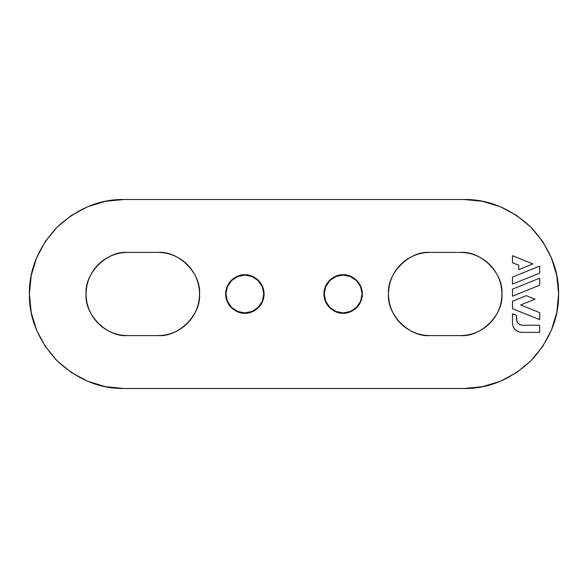 <?xml version="1.0" encoding="UTF-8"?>
<svg xmlns="http://www.w3.org/2000/svg" width="588" height="588" viewBox="0 0 588 588"><rect width="100%" height="100%" fill="white"/><g stroke="black" fill="none" stroke-linecap="round" stroke-linejoin="round"><path stroke-width="0.88" d="M558.6 294L556.785 312.434L551.404 330.162L542.673 346.501L530.92 360.819L516.602 372.571L500.263 381.303L482.535 386.684L464.101 388.499L123.899 388.499L105.465 386.684L87.737 381.303L71.398 372.571L57.08 360.819L45.327 346.501L36.596 330.162L31.215 312.434L29.4 294L31.215 275.566L36.596 257.838L45.327 241.499L57.08 227.181L71.398 215.429L87.737 206.697L105.465 201.316L123.899 199.501L464.101 199.501L482.535 201.316L500.263 206.697L516.602 215.429L530.92 227.181L542.673 241.499L551.404 257.838L556.785 275.566L558.6 294C558.923 269.885 549.699 247.607 530.92 227.181C510.494 208.402 488.216 199.178 464.101 199.501L123.899 199.501C99.784 199.178 77.506 208.402 57.08 227.181C38.301 247.607 29.077 269.885 29.4 294C29.077 318.115 38.301 340.393 57.08 360.819C77.506 379.598 99.784 388.822 123.899 388.499L464.101 388.499C488.216 388.822 510.494 379.598 530.92 360.819C549.699 340.393 558.923 318.115 558.6 294M244.858 274.772L237.501 276.235L231.26 280.402L227.093 286.643L225.63 294L227.093 301.357L231.26 307.597L237.501 311.765L244.858 313.228L252.223 311.765L258.455 307.597L262.623 301.357L264.093 294L262.623 286.643L258.455 280.402L252.223 276.235L244.858 274.772C239.235 273.993 225.895 279.763 225.63 294C225.895 308.23 239.235 313.999 244.858 313.228C250.488 313.999 263.828 308.23 264.093 294C263.828 279.763 250.488 273.993 244.858 274.772L244.858 274.772M343.142 274.772L335.777 276.235L329.545 280.402L325.377 286.643L323.907 294L325.377 301.357L329.545 307.597L335.777 311.765L343.142 313.228L350.499 311.765L356.74 307.597L360.907 301.357L362.37 294L360.907 286.643L356.74 280.402L350.499 276.235L343.142 274.772C337.512 274.001 324.172 279.77 323.907 294C324.172 308.237 337.512 314.007 343.142 313.228C348.765 314.007 362.105 308.237 362.37 294C362.105 279.77 348.765 274.001 343.142 274.772L343.142 274.772M173.835 255.582C168.741 253.472 163.435 252.421 157.922 252.421L127.677 252.421C122.164 252.421 116.865 253.472 111.771 255.582C106.671 257.698 102.18 260.697 98.277 264.6C94.381 268.495 91.375 272.994 89.266 278.087C87.156 283.181 86.098 288.488 86.098 294C86.098 299.512 87.156 304.819 89.266 309.913C91.375 315.006 94.381 319.505 98.277 323.4C102.18 327.303 106.671 330.302 111.771 332.418C116.865 334.528 122.164 335.579 127.677 335.579L157.922 335.579C163.435 335.579 168.741 334.528 173.835 332.418C178.928 330.302 183.419 327.303 187.322 323.4C191.218 319.505 194.224 315.006 196.333 309.913C198.443 304.819 199.501 299.512 199.501 294C199.501 288.488 198.443 283.181 196.333 278.087C194.224 272.994 191.218 268.495 187.322 264.6C183.419 260.697 178.928 257.698 173.835 255.582C168.741 253.472 163.435 252.421 157.922 252.421L127.677 252.421C122.164 252.421 116.865 253.472 111.771 255.582M476.229 255.582C471.135 253.472 465.836 252.421 460.323 252.421L430.078 252.421C424.565 252.421 419.259 253.472 414.165 255.582C409.072 257.698 404.581 260.697 400.678 264.6C396.782 268.495 393.776 272.994 391.667 278.087C389.557 283.181 388.499 288.488 388.499 294C388.499 299.512 389.557 304.819 391.667 309.913C393.776 315.006 396.782 319.505 400.678 323.4C404.581 327.303 409.072 330.302 414.165 332.418C419.259 334.528 424.565 335.579 430.078 335.579L460.323 335.579C465.836 335.579 471.135 334.528 476.229 332.418C481.329 330.302 485.82 327.303 489.723 323.4C493.619 319.505 496.625 315.006 498.734 309.913C500.844 304.819 501.902 299.512 501.902 294C501.902 288.488 500.844 283.181 498.734 278.087C496.625 272.994 493.619 268.495 489.723 264.6C485.82 260.697 481.329 257.698 476.229 255.582C471.135 253.472 465.836 252.421 460.323 252.421L430.078 252.421C424.565 252.421 419.259 253.472 414.165 255.582M539.681 332.352L539.681 325.245L522.489 325.245L520.174 324.782L518.212 323.474L516.896 321.511L516.44 315.33L516.44 319.196C516.823 322.841 518.837 324.855 522.489 325.245L539.681 325.245L539.681 332.352L521.556 332.352C516.088 331.772 513.059 328.751 512.486 323.282L512.486 313.735L516.44 315.33L512.486 313.735L512.486 323.282L513.17 326.744L515.139 329.692L518.087 331.661L521.556 332.352L539.681 332.352L521.556 332.352M111.771 332.418C116.865 334.528 122.164 335.579 127.677 335.579L157.922 335.579C163.435 335.579 168.741 334.528 173.835 332.418M414.165 332.418C419.259 334.528 424.565 335.579 430.078 335.579L460.323 335.579C465.836 335.579 471.135 334.528 476.229 332.418M263.762 294A18.897 18.897 0 0 1 244.858 312.897A18.897 18.897 0 0 1 225.961 294A18.897 18.897 0 0 1 244.858 275.096A18.897 18.897 0 0 1 263.762 294L262.321 301.232L258.228 307.362L252.09 311.464L244.858 312.897L237.626 311.464L231.496 307.362L227.402 301.232L225.961 294L227.402 286.768L231.496 280.638L237.626 276.536L244.858 275.096L252.09 276.536L258.228 280.638L262.321 286.768L263.762 294M362.039 294A18.897 18.897 0 0 1 343.142 312.904A18.897 18.897 0 0 1 324.238 294A18.897 18.897 0 0 1 343.142 275.103A18.897 18.897 0 0 1 362.039 294L360.598 301.232L356.504 307.362L350.375 311.464L343.142 312.904L335.91 311.464L329.772 307.362L325.678 301.232L324.238 294L325.678 286.768L329.772 280.638L335.91 276.536L343.142 275.103L350.375 276.536L356.504 280.638L360.598 286.768L362.039 294M157.922 335.579C178.495 337.439 201.361 314.573 199.501 294C201.361 273.427 178.495 250.561 157.922 252.421M127.677 252.421C107.112 250.561 84.238 273.427 86.098 294C84.238 314.573 107.112 337.439 127.677 335.579M460.323 335.579C480.888 337.439 503.762 314.573 501.902 294C503.762 273.427 480.888 250.561 460.323 252.421M430.078 252.421C409.505 250.561 386.639 273.427 388.499 294C386.639 314.573 409.505 337.439 430.078 335.579M518.763 265.269L512.486 262.733L512.486 255.706L532.875 263.946L518.763 269.642L518.763 265.269L512.486 262.733L512.486 255.706L532.875 263.946L518.763 269.642L518.763 265.269M539.681 273.119L512.486 284.107L512.486 277.08L539.681 266.092L539.681 273.119L539.681 266.092L512.486 277.08L512.486 284.107L539.681 273.119M539.681 285.202L512.486 296.19L512.486 289.164L539.681 278.175L539.681 285.202L539.681 278.175L512.486 289.164L512.486 296.19L539.681 285.202M539.681 319.666L512.486 308.678L512.486 301.247L526.341 295.646L535.036 299.167L520.689 304.966L539.681 312.64L539.681 319.666L539.681 312.64L520.689 304.966L535.036 299.167L526.341 295.646L512.486 301.247L512.486 308.678L539.681 319.666M520.174 324.782L522.489 325.245C518.837 324.855 516.823 322.841 516.44 319.196L516.896 321.511"/></g></svg>
